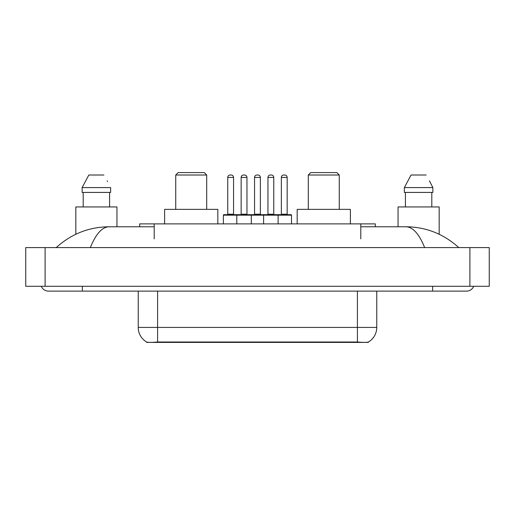<?xml version="1.0" encoding="UTF-8"?>
<svg xmlns="http://www.w3.org/2000/svg" width="515" height="515" viewBox="0 0 515 515"><rect width="100%" height="100%" fill="white"/><g stroke="black" fill="none" stroke-linecap="round" stroke-linejoin="round"><path stroke-width="0.77" d="M139.7 226.78L139.7 223.877L375.3 223.877L375.3 226.78M368.296 342.069L368.296 342.411L146.704 342.411L146.704 342.069M41.316 286.289A7.744 7.744 0 0 0 48.487 291.123A7.744 7.744 0 0 1 41.316 286.289A7.744 7.744 0 0 0 48.487 291.123L466.513 291.123A7.744 7.744 0 0 0 473.684 286.289A7.744 7.744 0 0 1 466.513 291.123A7.744 7.744 0 0 0 473.684 286.289A7.744 7.744 0 0 1 466.513 291.123M424.669 247.58C419.12 233.919 412.882 226.986 405.968 226.78L360.79 226.78M154.21 226.78L109.032 226.78C102.118 226.986 95.88 233.919 90.331 247.58M45.101 247.58L489.25 247.58L489.25 286.289L25.75 286.289L25.75 247.58L45.101 247.58L45.101 286.289M405.968 226.78C425.937 226.935 443.544 233.868 458.768 247.58L457.12 246.086M57.88 246.086L56.232 247.58C71.385 233.9 88.986 226.961 109.032 226.78M138.239 291.123L138.239 327.411A16.931 16.931 0 0 0 146.608 342.018C147.863 342.507 151.519 342.507 157.59 342.018L357.41 342.018C363.468 342.507 367.131 342.507 368.392 342.018A16.931 16.931 0 0 0 376.761 327.411L376.761 291.123M116.95 226.78L116.95 206.94L75.827 206.94L75.827 234.261M109.586 192.423L109.586 206.94L109.586 192.423M82.136 187.589L88.831 175.01L82.136 187.589L82.136 192.423L110.641 192.423L110.641 187.589L82.136 187.589M107.584 181.615L107.197 180.881M83.192 192.423L83.192 206.94M103.94 175.01L88.831 175.01M439.173 234.261L439.173 206.94L398.05 206.94L398.05 226.78M429.806 181.615L432.864 187.589L404.359 187.589L411.06 175.01L404.359 187.589L404.359 192.423L432.864 192.423L432.864 187.589L432.864 192.423M432.864 187.589L429.426 180.881M405.414 192.423L405.414 206.94M431.808 206.94L431.808 192.423M426.169 175.01L411.06 175.01M291.516 215.167L236.791 215.167A0.483 0.483 0 0 1 237.273 214.684L291.026 214.684A0.483 0.483 0 0 1 291.516 215.167L291.516 223.877M251.307 223.877L251.307 215.167A0.483 0.483 0 0 0 250.824 214.684M246.955 177.43L241.149 177.43A2.421 2.421 0 0 1 243.563 175.01L244.535 175.01A2.421 2.421 0 0 1 246.955 177.43L246.955 214.195A0.483 0.483 0 0 0 247.438 214.684M241.149 177.43L241.149 214.195A0.483 0.483 0 0 1 240.666 214.684M237.273 214.684L223.877 214.684A0.483 0.483 0 0 0 223.388 215.167L236.791 215.167L236.791 223.877M263.596 223.877L263.596 215.167A0.483 0.483 0 0 1 264.079 214.684M278.113 223.877L278.113 215.167A0.483 0.483 0 0 0 277.63 214.684M273.755 177.43L267.948 177.43A2.421 2.421 0 0 1 270.369 175.01L271.334 175.01A2.421 2.421 0 0 1 273.755 177.43L273.755 214.195A0.483 0.483 0 0 0 274.238 214.684M267.948 177.43L267.948 214.195A0.483 0.483 0 0 1 267.465 214.684M271.334 175.01L270.369 175.01M227.746 177.43A2.421 2.421 0 0 1 230.166 175.01L231.132 175.01A2.421 2.421 0 0 1 233.553 177.43L227.746 177.43L227.746 214.195A0.483 0.483 0 0 1 227.263 214.684M233.553 177.43L233.553 214.195A0.483 0.483 0 0 0 234.035 214.684M223.388 215.167L223.388 223.877M231.132 175.01L230.166 175.01M254.552 177.43A2.421 2.421 0 0 1 256.966 175.01L257.938 175.01A2.421 2.421 0 0 1 260.352 177.43L254.552 177.43L254.552 214.195A0.483 0.483 0 0 1 254.062 214.684M260.352 177.43L260.352 214.195A0.483 0.483 0 0 0 260.841 214.684M257.938 175.01L256.966 175.01M281.351 177.43A2.421 2.421 0 0 1 283.771 175.01L284.737 175.01A2.421 2.421 0 0 1 287.158 177.43L281.351 177.43L281.351 214.195A0.483 0.483 0 0 1 280.868 214.684M287.158 177.43L287.158 214.195A0.483 0.483 0 0 0 287.64 214.684M284.737 175.01L283.771 175.01M175.737 175.01L206.702 175.01L204.281 172.589L178.151 172.589L175.737 175.01L175.737 209.36M206.702 175.01L206.702 209.36M217.826 223.877L217.826 209.36L164.607 209.36L164.607 223.877M308.298 175.01L339.263 175.01L336.849 172.589L310.719 172.589L308.298 175.01L308.298 209.36M339.263 175.01L339.263 209.36M350.393 223.877L350.393 209.36L297.174 209.36L297.174 223.877M355.234 342.411L355.234 341.934M159.766 342.411L159.766 341.934M154.21 238.87L154.21 223.877M360.79 238.87L360.79 223.877M432.645 286.289L432.645 291.123M82.355 286.289L82.355 291.123M469.899 247.58L469.899 286.289M357.41 342.018L357.41 327.411L376.761 327.411M138.239 327.411L157.59 327.411L157.59 342.018M157.59 291.123L157.59 327.411L357.41 327.411L357.41 291.123M241.149 214.195L246.955 214.195M267.948 214.195L273.755 214.195M227.746 214.195L233.553 214.195M254.552 214.195L260.352 214.195M281.351 214.195L287.158 214.195"/></g></svg>
